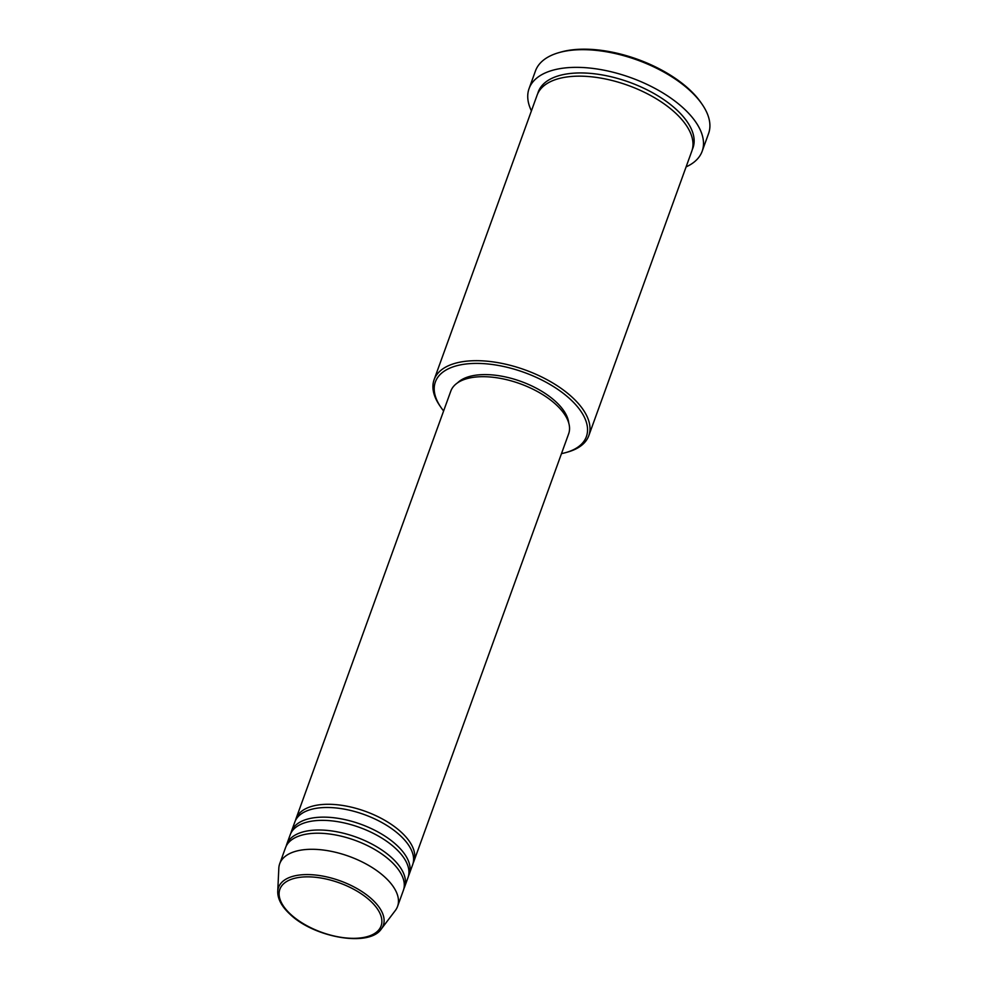 <?xml version="1.0" encoding="UTF-8"?>
<svg xmlns="http://www.w3.org/2000/svg" width="987" height="987" viewBox="0 0 987 987"><rect width="100%" height="100%" fill="white"/><g stroke="black" fill="none" stroke-linecap="round" stroke-linejoin="round"><path stroke-width="1.48" d="M295.508 820.382A62.674 30.572 19.9 0 1 296.001 818.741A62.674 30.572 19.9 0 1 339.762 805.047A62.674 30.572 19.9 0 1 401.178 832.127A62.674 30.572 19.9 0 1 413.861 861.404A62.674 30.572 19.9 0 1 413.183 862.983M290.857 833.25A62.674 30.572 19.9 0 1 291.35 831.609L294.842 821.961A62.674 30.572 19.9 0 1 338.59 808.254A62.674 30.572 19.9 0 1 400.019 835.347A62.674 30.572 19.9 0 1 412.689 864.624L409.198 874.272A62.674 30.572 19.9 0 1 408.532 875.839M291.35 831.609A62.674 30.572 19.9 0 1 335.099 817.902A62.674 30.572 19.9 0 1 396.527 844.995A62.674 30.572 19.9 0 1 409.198 874.272M286.205 846.106A62.674 30.572 19.9 0 1 286.686 844.465L290.178 834.817A62.674 30.572 19.9 0 1 333.939 821.122A62.674 30.572 19.9 0 1 395.355 848.203A62.674 30.572 19.9 0 1 408.038 877.48L404.547 887.128A62.674 30.572 19.9 0 1 403.868 888.707M286.686 844.465A62.674 30.572 19.9 0 1 330.448 830.77A62.674 30.572 19.9 0 1 391.864 857.851A62.674 30.572 19.9 0 1 404.547 887.128M279.703 863.761L285.527 847.685A62.674 30.572 19.9 0 1 329.288 833.978A62.674 30.572 19.9 0 1 390.704 861.071A62.674 30.572 19.9 0 1 403.387 890.348L397.564 906.424A62.674 30.572 19.9 0 1 395.343 910.483L381.327 928.977A55.716 27.18 19.9 0 0 372.037 899.33A55.716 27.18 19.9 0 0 313.607 874.852A55.716 27.18 19.9 0 0 277.742 891.483L278.815 868.301A62.674 30.572 19.9 0 1 279.703 863.761A62.674 30.572 19.9 0 1 323.465 850.054A62.674 30.572 19.9 0 1 384.881 877.135A62.674 30.572 19.9 0 1 397.564 906.424M561.467 453.625A80.292 39.172 -160.1 0 0 566.032 452.527A80.292 39.172 -160.1 0 0 570.141 399.093A80.292 39.172 -160.1 0 0 470.614 363.586A80.292 39.172 -160.1 0 0 440.819 407.199A80.292 39.172 -160.1 0 0 443.619 410.962M440.819 407.199L439.684 405.534A82.254 40.134 19.9 0 1 434.12 379.662A82.254 40.134 19.9 0 1 491.551 361.686A82.254 40.134 19.9 0 1 572.164 397.23A82.254 40.134 19.9 0 1 588.807 435.662A82.254 40.134 19.9 0 1 567.957 451.972L566.032 452.527M558.79 52.669L560.715 52.114A90.088 43.946 19.9 0 1 689.086 89.212A90.088 43.946 19.9 0 1 701.202 102.969L702.337 104.622A92.05 44.908 -160.1 0 0 689.95 90.57A92.05 44.908 -160.1 0 0 558.79 52.669A92.05 44.908 -160.1 0 0 535.472 70.916L529.069 88.596A92.05 44.908 19.9 0 1 593.335 68.473A92.05 44.908 19.9 0 1 683.547 108.262A92.05 44.908 19.9 0 1 702.164 151.258A92.05 44.908 19.9 0 1 686.101 166.877M702.164 151.258L708.567 133.578A92.05 44.908 -160.1 0 0 702.337 104.622M434.12 379.662L537.113 95.147A82.254 40.134 19.9 0 1 594.544 77.159A82.254 40.134 19.9 0 1 675.157 112.715A82.254 40.134 19.9 0 1 691.801 151.134L588.807 435.662M296.001 818.741L450.788 391.16A62.674 30.572 19.9 0 1 494.549 377.453A62.674 30.572 19.9 0 1 555.965 404.547A62.674 30.572 19.9 0 1 568.648 433.824L413.861 861.404M457.549 382.845A60.713 29.622 19.9 0 1 555.681 401.573A60.713 29.622 19.9 0 1 568.759 423.102M531.413 110.877A92.05 44.908 19.9 0 1 529.069 88.596M290.77 914.418A53.816 26.254 -160.1 0 0 363.093 937.564A53.816 26.254 -160.1 0 0 370.211 900.761A53.816 26.254 -160.1 0 0 297.877 877.616A53.816 26.254 -160.1 0 0 290.77 914.418M537.767 93.555A82.254 40.134 19.9 0 1 594.1 73.754A82.254 40.134 19.9 0 1 676.317 109.495A82.254 40.134 19.9 0 1 692.306 149.506M277.742 891.483C277.631 898.997 281.727 906.584 290.03 914.246C314.063 937.588 369.224 947.458 381.327 928.977"/></g></svg>
